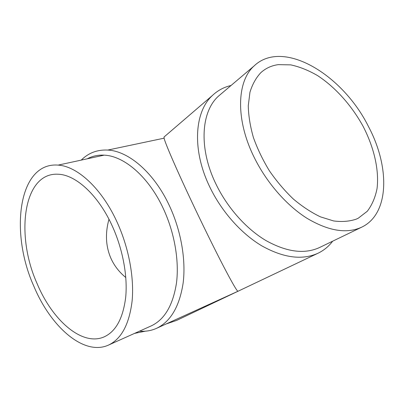 <?xml version="1.0" encoding="UTF-8"?>
<svg xmlns="http://www.w3.org/2000/svg" width="404" height="404" viewBox="0 0 404 404"><rect width="100%" height="100%" fill="white"/><g stroke="black" fill="none" stroke-linecap="round" stroke-linejoin="round"><path stroke-width="0.61" d="M221.321 93.733L218.544 96.086C201.056 111.555 198.551 148.248 215.802 183.749C227.139 207.429 246.016 228.684 265.857 240.506C286.678 252.106 304.616 254.429 319.665 247.465L361.6 227.22M254.126 157.247C266.478 182.446 286.471 205.358 307.06 218.332C328.634 231.088 346.879 234.022 361.787 227.129C389.613 213.812 389.951 166.842 368.529 126.654C342.865 74.69 283.002 38.304 254.111 65.933C236.81 81.244 235.34 119.443 254.126 157.247M231.037 85.491C224.013 87.112 217.857 90.395 212.575 95.334C194.445 111.6 191.774 149.758 209.651 186.688C221.427 211.368 241.092 233.517 261.792 245.844C283.512 257.939 302.263 260.398 318.044 253.222C323.877 250.399 328.745 246.389 332.649 241.198M166.084 323.988L176.689 320.387L318.044 253.222M164.125 136.931L164.09 138.178C165.019 142.753 175.543 167.312 190.819 199.753C201.995 223.523 214.418 248.778 223.271 265.837C232.184 282.886 237.092 291.36 237.991 291.254L156.838 328.194M134.522 333.401L145.395 331.174M108.918 344.895L150.712 326.134C164.393 319.948 172.993 305.495 176.513 282.78C179.285 260.61 174.508 232.8 163.539 209.06C148.874 176.972 124.159 155.863 104.126 155.161C97.97 154.853 92.349 156.065 87.269 158.807M33.855 286.234C50.561 326.447 83.396 355.959 108.05 345.289C121.225 339.345 129.25 324.523 132.128 300.829C134.279 277.674 128.871 248.283 117.493 223.033C102.268 188.895 77.543 166.206 58.1 165.115C18.301 161.883 9.534 232.563 33.855 286.234M139.577 331.134C145.425 331.649 150.995 330.755 156.277 328.452C170.518 321.826 179.477 306.666 183.153 282.967C186.047 259.828 181.068 230.866 169.609 206.161C154.348 172.892 128.669 151 107.757 150.066C97.319 149.561 88.476 152.909 81.234 160.11M356.313 219.119C349.566 221.422 342.021 222.033 333.674 220.953L320.518 216.882C311.393 212.534 302.344 206.59 293.365 199.046C284.628 190.698 276.644 181.295 269.418 170.841C262.807 159.999 257.479 148.914 253.429 137.592C250.217 126.391 248.495 115.786 248.273 105.772L249.95 92.248C252.394 84.285 256.05 77.73 260.913 72.589C265.807 68.19 271.604 65.544 278.3 64.64L290.764 64.872C299.566 66.771 308.474 70.331 317.488 75.553C335.36 87.208 351.753 105.601 363.176 126.482C374.048 147.561 379.275 169.998 377.053 188.537C375.306 197.404 372.054 204.98 367.292 211.252L358.212 218.241L356.313 219.119M108.969 219.246C105.08 233.371 105.737 246.4 110.933 258.343C114.251 265.726 119.21 272.124 125.806 277.533M112.59 226.74C122.882 249.647 127.73 276.291 125.7 297.243C123.008 318.7 115.605 332.007 103.485 337.158C81.497 346.112 52.222 319.877 37.158 283.734C15.17 235.219 23.124 171.988 58.277 174.24C76.038 174.821 98.728 195.536 112.59 226.74M358.212 218.241L357.909 218.392M103.485 337.158L104.904 336.537M107.757 150.066L164.09 138.178M58.1 165.115L104.126 155.161M212.575 95.334L163.968 137.067M254.111 65.933L218.544 96.086"/></g></svg>

